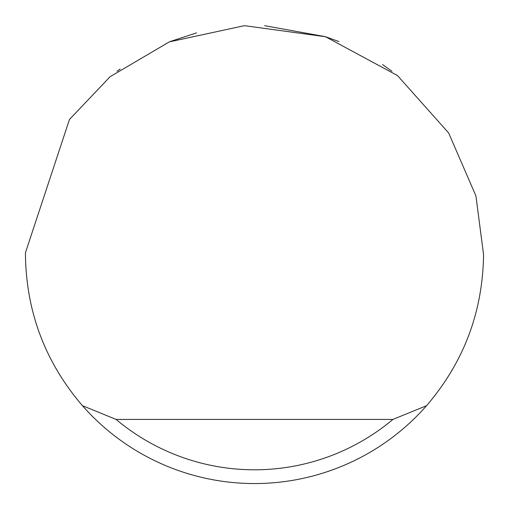<?xml version="1.0" encoding="UTF-8"?>
<svg xmlns="http://www.w3.org/2000/svg" width="509" height="509" viewBox="0 0 509 509"><rect width="100%" height="100%" fill="white"/><g stroke="black" fill="none" stroke-linecap="round" stroke-linejoin="round"><path stroke-width="0.76" d="M170.121 41.56L196.563 32.9M264.635 25.673L325.206 36.635M325.575 36.756L338.879 41.56M382.545 64.586L391.93 71.26M117.07 71.26L120.137 69.001M69.447 119.52L110.129 76.674L169.293 41.891L244.441 25.673L325.486 36.724L397.472 75.548L448.633 132.938L475.928 195.908L483.55 254.5C482.831 311.775 463.845 362.166 426.58 405.673A229.05 229.05 0 0 1 82.42 405.673C45.155 362.166 26.169 311.775 25.45 254.5L25.456 252.668L69.447 119.52M82.42 405.673L116.084 419.416L392.916 419.416L426.58 405.673M116.084 419.416A215.307 215.307 0 0 0 392.916 419.416"/></g></svg>
